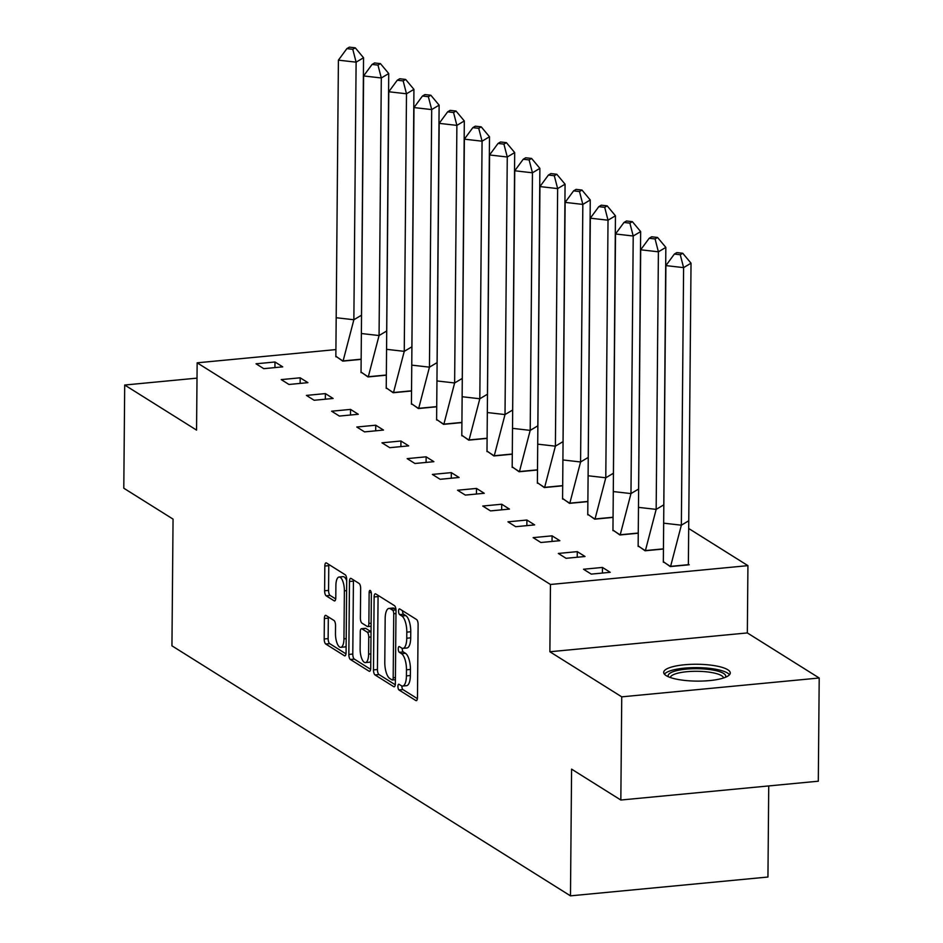 <?xml version="1.0" encoding="UTF-8"?>
<svg xmlns="http://www.w3.org/2000/svg" width="943" height="943" viewBox="0 0 943 943"><rect width="100%" height="100%" fill="white"/><g stroke="black" fill="none" stroke-linecap="round" stroke-linejoin="round"><path stroke-width="1.41" d="M397.922 686.457A2.935 1.084 -95.4 0 0 399.007 689.981L415.851 700.555A4.185 1.544 -95.4 0 0 416.287 700.673A4.185 1.544 -95.4 0 0 417.478 697.49L418.114 624.561A4.185 1.544 -95.4 0 0 416.558 619.516L399.714 608.954A2.935 1.084 -95.4 0 0 399.419 608.872A2.935 1.084 -95.4 0 0 398.583 611.088A2.935 1.084 -95.4 0 0 399.667 614.624L401.848 615.991A13.402 4.939 -95.4 0 1 406.81 632.14L406.751 638.222A13.402 4.939 -95.4 0 1 402.956 648.371A13.402 4.939 -95.4 0 1 401.565 647.994L399.396 646.627A2.935 1.084 -95.4 0 0 399.089 646.544A2.935 1.084 -95.4 0 0 398.252 648.772A2.935 1.084 -95.4 0 0 399.337 652.308L401.518 653.676A13.402 4.939 -95.4 0 1 406.48 669.813L406.421 675.895A13.402 4.939 -95.4 0 1 402.626 686.056A13.402 4.939 -95.4 0 1 401.246 685.679L399.066 684.312A2.935 1.084 -95.4 0 0 398.759 684.229A2.935 1.084 -95.4 0 0 397.922 686.457M401.883 685.974A2.935 1.084 -95.4 0 0 401.871 686.08A2.935 1.084 -95.4 0 0 402.956 689.604L417.395 698.657M402.531 610.722A2.935 1.084 -95.4 0 0 403.616 614.247L405.796 615.614L401.848 615.991M402.201 648.301A2.935 1.084 -95.4 0 0 402.201 648.395A2.935 1.084 -95.4 0 0 403.286 651.931L405.466 653.299L401.518 653.676M727.784 669.742A33.276 8.428 -179.5 0 1 730.259 672.972A33.276 8.428 -179.5 0 1 703.36 681.011A33.276 8.428 -179.5 0 1 666.171 675.624A33.276 8.428 -179.5 0 1 663.695 672.394A33.276 8.428 -179.5 0 1 690.594 664.367A33.276 8.428 -179.5 0 1 727.784 669.742M819.208 678.005L818.3 781.205L620.836 800.029L621.743 696.842L819.208 678.005L747.339 632.93L747.929 565.647L550.464 584.483L197.146 362.819L335.331 349.641M197.016 378.131L124.7 385.027L196.557 430.102L197.146 362.819M620.836 800.029L571.588 769.134L570.48 895.85L171.944 645.825L173.052 519.11L123.792 488.215L124.7 385.027M325.995 615.461A4.185 1.544 -95.4 0 0 325.559 615.343A4.185 1.544 -95.4 0 0 324.368 618.514L324.192 638.977A4.185 1.544 -95.4 0 0 325.748 644.022L344.443 655.75A4.185 1.544 -95.4 0 0 344.879 655.868A4.185 1.544 -95.4 0 0 346.069 652.697L346.706 579.768A4.185 1.544 -95.4 0 0 345.15 574.723L326.455 562.983A4.185 1.544 -95.4 0 0 326.019 562.865A4.185 1.544 -95.4 0 0 324.828 566.048L324.616 590.754A4.185 1.544 -95.4 0 0 326.16 595.811L334.164 600.832A4.185 1.544 -95.4 0 0 334.6 600.95A4.185 1.544 -95.4 0 0 335.791 597.768L335.897 585.509A11.198 4.126 -95.4 0 1 339.067 577.022A11.198 4.126 -95.4 0 1 344.372 590.837L343.959 638.847A11.198 4.126 -95.4 0 1 340.777 647.334A11.198 4.126 -95.4 0 1 335.472 633.519L335.543 625.527A4.185 1.544 -95.4 0 0 333.999 620.482L325.995 615.461M747.339 632.93L549.875 651.754L621.743 696.842M549.875 651.754L550.464 584.483M373.487 669.895A4.185 1.544 -95.4 0 0 375.043 674.94L393.738 686.681A4.185 1.544 -95.4 0 0 394.174 686.799A4.185 1.544 -95.4 0 0 395.365 683.616L396.001 610.687A4.185 1.544 -95.4 0 0 394.445 605.642L375.75 593.913A4.185 1.544 -95.4 0 0 375.314 593.795A4.185 1.544 -95.4 0 0 374.123 596.966L373.487 669.895L377.436 669.518A4.185 1.544 -95.4 0 0 378.992 674.563L395.282 684.783M369.09 671.216L350.395 659.487A4.185 1.544 -95.4 0 1 348.839 654.43L349.476 581.513A4.185 1.544 -95.4 0 1 350.666 578.33A4.185 1.544 -95.4 0 1 351.102 578.448L359.106 583.469A4.185 1.544 -95.4 0 1 360.65 588.515L360.391 618.089A4.185 1.544 -95.4 0 0 361.947 623.134L367.251 626.47A4.185 1.544 -95.4 0 0 367.687 626.588A4.185 1.544 -95.4 0 0 368.878 623.417L369.137 592.617A2.935 1.084 -95.4 0 1 369.974 590.401A2.935 1.084 -95.4 0 1 371.365 594.019L370.717 668.163A4.185 1.544 -95.4 0 1 369.526 671.333A4.185 1.544 -95.4 0 1 369.09 671.216L369.927 671.133M570.48 895.85L767.944 877.025L768.734 785.932M689.333 528.893L747.929 565.647M602.471 567.438L583.517 569.242L591.261 574.11L610.227 572.307L602.471 567.438L602.424 573.049M663.318 561.639L670.249 566.578L689.203 564.774L688.414 564.268M577.281 551.631L558.327 553.447L566.071 558.303L585.025 556.5L577.281 551.631L577.234 557.242M638.128 545.832L645.059 550.771L662.552 549.109M552.091 535.836L533.137 537.64L540.881 542.508L559.836 540.693L552.091 535.836L552.044 541.435M612.938 530.025L619.869 534.976L637.362 533.302M526.901 520.029L507.947 521.833L515.691 526.701L534.646 524.897L526.901 520.029L526.854 525.64M587.748 514.23L594.679 519.169L612.172 517.495M501.711 504.222L482.745 506.037L490.501 510.894L509.456 509.09L501.711 504.222L501.652 509.833M562.558 498.423L569.489 503.362L586.982 501.7M476.51 488.427L457.555 490.23L465.312 495.087L484.266 493.283L476.51 488.427L476.463 494.026M537.357 482.616L544.3 487.566L561.792 485.893M451.32 472.62L432.365 474.423L440.122 479.292L459.076 477.476L451.32 472.62L451.273 478.231M512.167 466.82L519.098 471.759L536.591 470.086M426.13 456.813L407.176 458.628L414.932 463.484L433.886 461.681L426.13 456.813L426.083 462.424M486.977 451.013L493.908 455.952L511.401 454.29M400.94 441.006L381.986 442.821L389.742 447.677L408.696 445.874L400.94 441.006L400.893 446.617M461.787 435.206L468.718 440.145L486.211 438.483M375.75 425.21L356.796 427.014L364.54 431.882L383.506 430.067L375.75 425.21L375.703 430.81M436.597 419.411L443.528 424.35L461.021 422.676M350.56 409.403L331.606 411.207L339.35 416.075L358.305 414.272L350.56 409.403L350.513 415.014M411.407 403.604L418.338 408.543L435.831 406.869M325.37 393.596L306.416 395.412L314.16 400.268L333.115 398.465L325.37 393.596L325.323 399.207M386.217 387.797L393.148 392.736L410.641 391.074M300.18 377.801L281.226 379.605L288.971 384.473L307.925 382.658L300.18 377.801L300.133 383.4M361.028 371.99L367.959 376.941L385.451 375.267M274.991 361.994L256.024 363.798L263.781 368.666L282.735 366.851L274.991 361.994L274.932 367.605M335.838 356.195L342.769 361.134L360.261 359.46M402.626 686.056L406.574 685.679A13.402 4.939 -95.4 0 0 410.37 675.518L406.421 675.895M405.466 653.299A13.402 4.939 -95.4 0 1 410.429 669.447L410.37 675.518M402.956 648.371L406.904 647.994A13.402 4.939 -95.4 0 0 410.7 637.845L406.751 638.222M405.796 615.614A13.402 4.939 -95.4 0 1 410.759 631.763L410.7 637.845M378.155 595.422A4.185 1.544 -95.4 0 0 378.072 596.589L377.436 669.518M392.052 679.915A2.935 1.084 -95.4 0 0 392.347 679.997A2.935 1.084 -95.4 0 0 393.184 677.769L393.738 613.752A2.935 1.084 -95.4 0 0 392.653 610.227L390.355 608.777A13.402 4.939 -95.4 0 0 388.976 608.412A13.402 4.939 -95.4 0 0 385.168 618.561L384.791 662.328A13.402 4.939 -95.4 0 0 389.754 678.465L392.052 679.915M388.976 608.412L392.925 608.035A13.402 4.939 -95.4 0 1 394.304 608.412L395.93 609.426M370.634 669.33L354.344 659.11L350.395 659.487M353.507 579.969A4.185 1.544 -95.4 0 0 353.425 581.136L352.788 654.053A4.185 1.544 -95.4 0 0 354.344 659.11M360.12 648.784A11.198 4.126 -95.4 0 0 365.424 662.599A11.198 4.126 -95.4 0 0 368.607 654.1L368.748 637.185A4.185 1.544 -95.4 0 0 367.204 632.14L361.888 628.816A4.185 1.544 -95.4 0 0 361.464 628.698A4.185 1.544 -95.4 0 0 360.273 631.869L360.12 648.784M365.424 662.599L369.373 662.222A11.198 4.126 -95.4 0 0 370.776 661.349M365.012 628.51A4.185 1.544 -95.4 0 1 365.412 628.321A4.185 1.544 -95.4 0 1 365.849 628.439L371.035 631.692M340.777 647.334L344.725 646.957A11.198 4.126 -95.4 0 0 346.128 646.085M346.694 580.699A11.198 4.126 -95.4 0 0 343.016 576.644L339.067 577.022M328.859 564.503A4.185 1.544 -95.4 0 0 328.777 565.67L328.565 590.389A4.185 1.544 -95.4 0 0 330.109 595.434L335.708 598.935M328.4 616.97A4.185 1.544 -95.4 0 0 328.317 618.136L328.14 638.6A4.185 1.544 -95.4 0 0 329.696 643.645L345.987 653.864M688.779 520.772L681.353 525.192L683.604 267.623L691.03 263.191L688.366 564.845M663.33 562.24L665.899 265.596L674.363 254.068L680.268 254.74L682.744 253.266L676.838 252.594L674.363 254.068M663.648 523.165L681.353 525.192L670.603 566.366L688.378 564.68M663.33 561.816L670.603 566.543M691.03 263.191L682.744 253.266M680.268 254.74L683.604 267.623L665.899 265.596M668.434 676.791A28.797 7.296 -179.5 0 1 674.174 671.333A28.797 7.296 -179.5 0 1 708.228 669.365A28.797 7.296 -179.5 0 1 725.438 677.286M723.564 677.97A26.663 6.754 0.5 0 0 704.999 671.675A26.663 6.754 0.5 0 0 675.848 673.738A26.663 6.754 0.5 0 0 670.296 677.498M729.481 674.752A33.064 8.369 0.5 0 0 704.798 667.915A33.064 8.369 0.5 0 0 670.803 670.65A33.064 8.369 0.5 0 0 664.438 674.186M663.589 504.965L656.163 509.385L658.403 251.816L665.841 247.396L663.789 507.358M638.14 546.433L640.698 249.789L649.173 238.273L655.079 238.944L657.554 237.471L651.648 236.787L649.173 238.273M638.458 507.358L656.163 509.385L645.413 550.571L663.177 548.873M638.14 546.009L645.413 550.747M665.841 247.396L657.554 237.471M655.079 238.944L658.403 251.816L640.698 249.789M638.399 489.158L630.973 493.578L633.213 236.009L640.651 231.589L638.6 491.562M612.95 530.626L615.508 233.982L623.983 222.465L629.889 223.137L632.364 221.664L626.458 220.992L623.983 222.465M613.268 491.562L630.973 493.578L620.223 534.764L637.987 533.066M612.95 530.202L620.211 534.94M640.651 231.589L632.364 221.664M629.889 223.137L633.213 236.009L615.508 233.982M613.209 473.362L605.783 477.783L608.023 220.202L615.449 215.782L613.398 475.755M587.76 514.831L590.318 218.187L598.793 206.658L604.699 207.33L607.174 205.857L601.269 205.185L598.793 206.658M588.078 475.755L605.783 477.783L595.033 518.956L612.797 517.259M587.76 514.406L595.021 519.133M615.449 215.782L607.174 205.857M604.699 207.33L608.023 220.202L590.318 218.187M588.019 457.555L580.582 461.976L582.833 204.407L590.259 199.987L588.208 459.948M562.57 499.024L565.128 202.38L573.603 190.851L579.497 191.535L581.984 190.062L576.079 189.378L573.603 190.851M562.877 459.948L580.582 461.976L569.831 503.161L587.607 501.464M562.57 498.599L569.831 503.326M590.259 199.987L581.984 190.062M579.497 191.535L582.833 204.407L565.128 202.38M562.83 441.748L555.392 446.169L557.643 188.6L565.069 184.18L563.018 444.153M537.38 483.217L539.938 186.573L548.413 175.056L554.307 175.728L556.783 174.255L550.889 173.583L548.413 175.056M537.687 444.153L555.392 446.169L544.641 487.354L562.417 485.657M537.38 482.792L544.641 487.531M565.069 184.18L556.783 174.255M554.307 175.728L557.643 188.6L539.938 186.573M537.628 425.953L530.202 430.373L532.453 172.793L539.879 168.373L537.828 428.346M512.179 467.422L514.748 170.777L523.224 159.249L529.117 159.921L531.593 158.448L525.699 157.776L523.224 159.249M512.497 428.346L530.202 430.373L519.452 471.547L537.227 469.85M512.19 466.985L519.452 471.724M539.879 168.373L531.593 158.448M529.117 159.921L532.453 172.793L514.748 170.777M512.438 410.146L505.012 414.566L507.263 156.998L514.689 152.577L512.638 412.539M486.989 451.614L489.558 154.97L498.034 143.442L503.927 144.126L506.403 142.652L500.509 141.969L498.034 143.442M487.307 412.539L505.012 414.566L494.262 455.74L512.037 454.054M487.001 451.19L494.262 455.917M514.689 152.577L506.403 142.652M503.927 144.126L507.263 156.998L489.558 154.97M487.248 394.339L479.822 398.759L482.073 141.191L489.5 136.77L487.448 396.732M461.799 435.807L464.369 139.163L472.832 127.647L478.738 128.319L481.213 126.845L475.307 126.173L472.832 127.647M462.117 396.732L479.822 398.759L469.072 439.945L486.847 438.247M461.799 435.383L469.072 440.122M489.5 136.77L481.213 126.845M478.738 128.319L482.073 141.191L464.369 139.163M462.058 378.532L454.632 382.964L456.884 125.384L464.31 120.963L462.259 380.937M436.609 420L439.179 123.356L447.642 111.84L453.548 112.512L456.023 111.038L450.117 110.366L447.642 111.84M436.927 380.937L454.632 382.964L443.882 424.138L461.657 422.44M436.609 419.576L443.882 424.315M464.31 120.963L456.023 111.038M453.548 112.512L456.884 125.384L439.179 123.356M436.868 362.737L429.442 367.157L431.694 109.588L439.12 105.156L437.069 365.13M411.419 404.205L413.989 107.561L422.452 96.033L428.358 96.705L430.833 95.231L424.928 94.559L422.452 96.033M411.737 365.13L429.442 367.157L418.692 408.331L436.456 406.645M411.419 403.781L418.692 408.508M439.12 105.156L430.833 95.231M428.358 96.705L431.694 109.588L413.989 107.561M411.678 346.93L404.252 351.35L406.492 93.781L413.93 89.361L411.879 349.323M386.229 388.398L388.787 91.754L397.262 80.226L403.168 80.909L405.643 79.436L399.738 78.752L397.262 80.226M386.547 349.323L404.252 351.35L393.502 392.536L411.266 390.838M386.229 387.974L393.502 392.701M413.93 89.361L405.643 79.436M403.168 80.909L406.492 93.781L388.787 91.754M386.489 331.123L379.062 335.543L381.302 77.974L388.728 73.554L386.677 333.527M361.039 372.591L363.597 75.947L372.072 64.43L377.978 65.102L380.453 63.629L374.548 62.957L372.072 64.43M361.358 333.527L379.062 335.543L368.312 376.728L386.076 375.031M361.039 372.167L368.3 376.905M388.728 73.554L380.453 63.629M377.978 65.102L381.302 77.974L363.597 75.947M361.299 315.327L353.861 319.748L356.112 62.167L363.538 57.747L361.487 317.72M335.849 356.796L338.407 60.152L346.883 48.623L352.788 49.295L355.263 47.822L349.358 47.15L346.883 48.623M336.156 317.72L353.861 319.748L343.111 360.921L360.886 359.224M335.849 356.36L343.111 361.098M363.538 57.747L355.263 47.822M352.788 49.295L356.112 62.167L338.407 60.152M402.956 689.604L399.007 689.981M403.616 614.247L399.667 614.624M403.286 651.931L399.337 652.308M410.429 669.447L406.48 669.813M410.759 631.763L406.81 632.14M416.688 700.472L415.851 700.555M378.072 596.589L374.123 596.966M394.575 686.598L393.738 686.681M378.992 674.563L375.043 674.94M395.412 677.557L393.184 677.769M395.977 613.539L393.738 613.752M395.977 609.909L392.653 610.227M394.304 608.412L390.355 608.777M352.788 654.053L348.839 654.43M353.425 581.136L349.476 581.513M371.106 623.205L368.878 623.417M371.212 592.428L369.137 592.617M370.835 653.888L368.607 654.1M370.988 636.973L368.748 637.185M371.035 631.775L367.204 632.14M365.849 628.439L361.888 628.816M346.187 638.635L343.959 638.847M346.611 590.624L344.372 590.837M335.001 600.75L334.164 600.832M330.109 595.434L326.16 595.811M328.565 590.389L324.616 590.754M328.777 565.67L324.828 566.048M345.279 655.668L344.443 655.75M329.696 643.645L325.748 644.022M328.14 638.6L324.192 638.977M328.317 618.136L324.368 618.514M395.4 679.703L392.347 679.997M371.082 626.27L367.687 626.588M365.412 628.321L361.464 628.698"/></g></svg>
